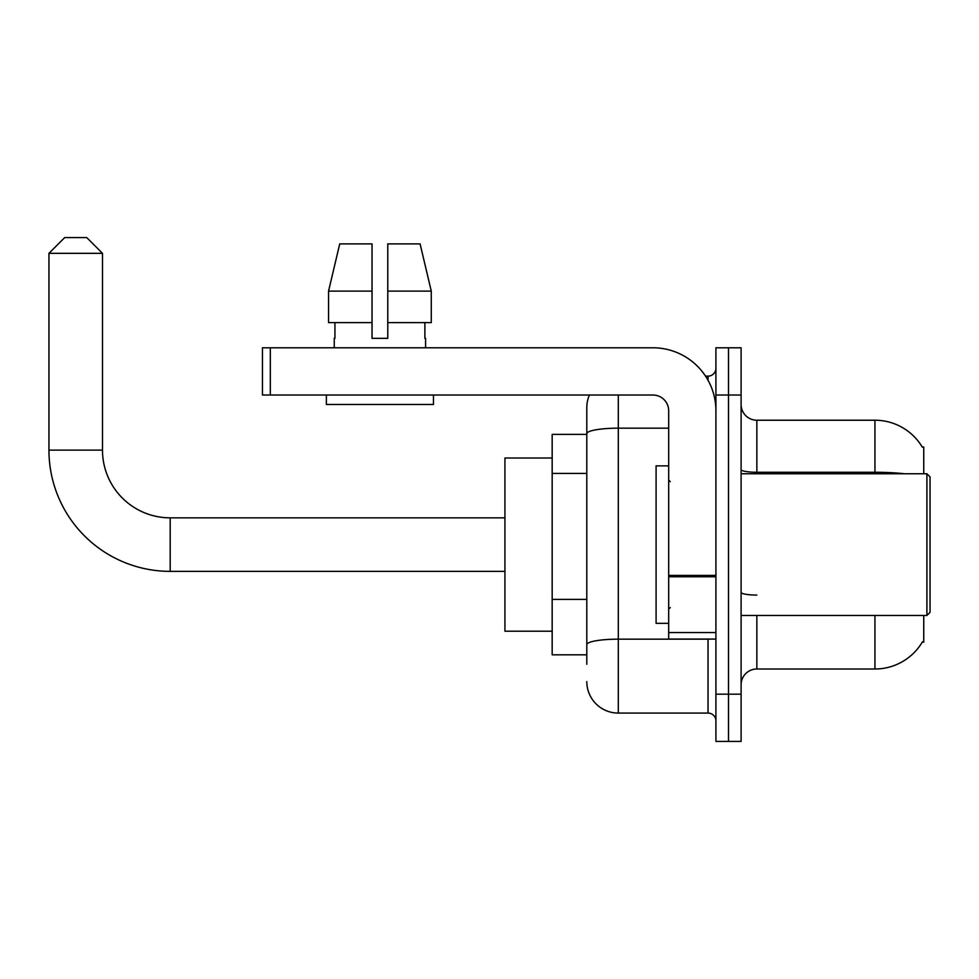 <?xml version="1.0" encoding="UTF-8"?>
<svg xmlns="http://www.w3.org/2000/svg" width="979" height="979" viewBox="0 0 979 979"><rect width="100%" height="100%" fill="white"/><g stroke="black" fill="none" stroke-linecap="round" stroke-linejoin="round"><path stroke-width="1.47" d="M923.748 473.75L923.748 446.987L922.316 447.183A55.105 55.105 0 0 0 874.945 420.224A55.105 55.105 0 0 1 922.206 446.987A55.105 55.105 0 0 0 874.945 420.224L756.853 420.224A15.75 15.75 0 0 1 741.103 404.474A15.75 15.75 0 0 0 756.853 420.224L756.853 473.75M923.748 615.461L923.748 642.224L922.487 641.759A55.105 55.105 0 0 1 874.945 669L756.853 669A15.75 15.75 0 0 0 741.103 684.737M586.8 664.276L586.8 433.648L586.8 434.395L552.168 434.395L552.168 654.829L586.8 654.829M728.511 694.184L728.511 741.421L741.103 741.421L741.103 694.184L728.511 694.184L728.511 741.421L715.918 741.421L715.918 694.184L728.511 694.184L728.511 395.026L728.511 694.184M715.918 694.184L715.918 347.79L728.511 347.79L728.511 395.026L728.511 347.79L741.103 347.79L741.103 694.184M618.3 395.026L618.3 713.079L708.037 713.079L708.037 639.079M705.529 376.132L708.037 376.132A7.869 7.869 0 0 0 715.918 368.263M586.8 463.973L586.8 407.631A31.487 31.487 0 0 1 589.431 395.026M586.8 650.105L586.8 608.828M668.681 428.178L618.3 428.178A31.487 5.47 180 0 0 586.8 433.648L586.8 407.631M715.918 720.96A7.869 7.869 0 0 0 708.037 713.079M618.3 713.079A31.487 31.487 0 0 1 586.8 681.592M387.782 338.342L372.044 338.342L387.782 338.342L372.044 338.342L387.782 338.342L387.782 243.881L420.089 243.881L431.274 291.106L431.274 322.605L387.782 322.605M372.044 291.106L328.552 291.106L339.737 243.881L328.552 291.106L339.737 243.881L372.044 243.881L372.044 338.342M504.931 571.369L170.187 571.369A121.237 121.237 0 0 1 48.95 450.132L48.95 253.328L64.7 237.579L86.739 237.579L102.489 253.328L48.95 253.328M170.187 571.369L170.187 517.842A67.71 67.71 0 0 1 102.489 450.132L102.489 253.328M552.168 458.013L504.931 458.013L504.931 631.21L552.168 631.21M715.918 639.079L668.681 639.079L668.681 575.407L715.918 575.407M715.918 410.776A62.986 62.986 0 0 0 652.932 347.79L270.326 347.79L270.326 395.026L652.932 395.026A15.75 15.75 0 0 1 668.681 410.776L668.681 575.407M270.326 395.026L262.458 395.026L262.458 347.79L270.326 347.79M334.255 338.342L334.94 338.342L334.255 338.342L334.255 347.79M425.571 338.342L424.886 338.342L425.571 338.342L425.571 347.79M424.886 322.605L424.886 338.342M334.94 338.342L334.94 322.605M326.374 395.026L326.374 404.474L433.452 404.474L433.452 395.026M372.044 322.605L328.552 322.605L328.552 291.106M431.274 322.605L431.274 291.106L387.782 291.106M431.274 291.106L420.089 243.881L431.274 291.106M926.905 473.75L930.05 476.908L930.05 612.316L926.905 615.461L926.905 473.75L741.103 473.75M668.681 465.882L656.089 465.882L656.089 623.329L668.681 623.329M586.8 473.42L552.168 473.42M586.8 599.381L552.168 599.381M756.853 615.461L756.853 669M874.945 669L874.945 615.461M922.316 447.183A55.105 55.105 0 0 0 874.945 420.224L874.945 472.27L756.853 472.27A15.75 2.729 0 0 1 741.103 469.528M904.461 473.75A55.105 9.57 180 0 0 874.945 472.27L874.945 473.75M741.103 395.026L715.918 395.026M756.853 595.073A15.75 2.729 -0 0 1 741.103 592.344M710.778 639.079A7.869 1.371 0 0 1 708.037 639.165L618.3 639.165A31.487 5.47 180 0 0 586.8 644.635M708.037 380.28L708.037 376.132M48.95 450.132L102.489 450.132M715.918 576.778L668.681 576.778M668.681 632.569L715.918 632.569M504.931 517.842L170.187 517.842M741.103 615.461L926.905 615.461M670.26 481.631L668.681 480.053M670.26 607.592L668.681 609.158"/></g></svg>
